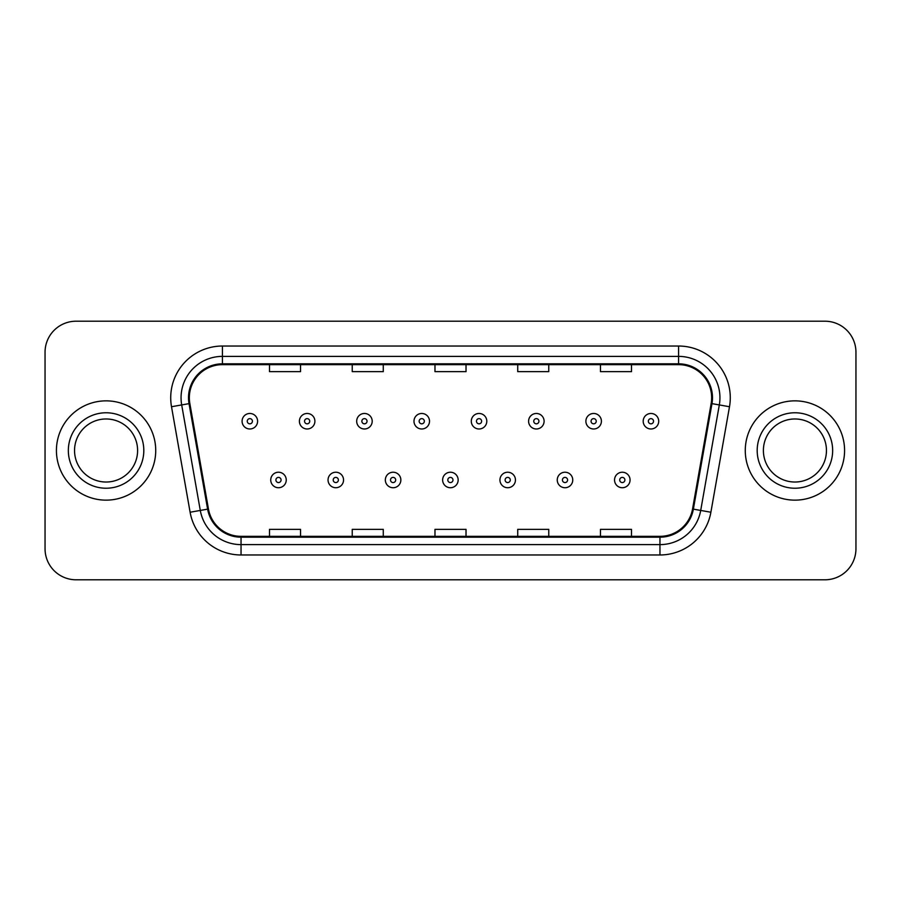 <?xml version="1.0" encoding="UTF-8"?>
<svg xmlns="http://www.w3.org/2000/svg" width="901" height="901" viewBox="0 0 901 901"><rect width="100%" height="100%" fill="white"/><g stroke="black" fill="none" stroke-linecap="round" stroke-linejoin="round"><path stroke-width="1.35" d="M56.425 450.5A49.645 49.645 0 0 0 106.07 500.145A49.645 49.645 0 0 0 155.727 450.5A49.645 49.645 0 0 0 106.07 400.855A49.645 49.645 0 0 0 56.425 450.5A49.645 49.645 0 0 0 106.07 500.145A49.645 49.645 0 0 0 155.727 450.5A49.645 49.645 0 0 0 106.07 400.855A49.645 49.645 0 0 0 56.425 450.5M745.273 450.5A49.645 49.645 0 0 0 794.93 500.145A49.645 49.645 0 0 0 844.575 450.5A49.645 49.645 0 0 0 794.93 400.855A49.645 49.645 0 0 0 745.273 450.5A49.645 49.645 0 0 0 794.93 500.145A49.645 49.645 0 0 0 844.575 450.5A49.645 49.645 0 0 0 794.93 400.855A49.645 49.645 0 0 0 745.273 450.5M189.334 397.746A33.1 33.1 0 0 1 222.434 364.657L678.566 364.657A33.1 33.1 0 0 1 711.159 403.502L692.554 508.997A33.1 33.1 0 0 1 659.96 536.343L241.04 536.343A33.1 33.1 0 0 1 208.446 508.997L189.841 403.502A33.1 33.1 0 0 1 189.334 397.746M188.512 397.746A33.923 33.923 0 0 0 189.03 403.637L207.624 509.144A33.923 33.923 0 0 0 241.04 537.176L659.96 537.176A33.923 33.923 0 0 0 693.376 509.144L711.97 403.637A33.923 33.923 0 0 0 678.566 363.824L222.434 363.824A33.923 33.923 0 0 0 188.512 397.746M171.505 406.734A51.717 51.717 0 0 1 222.434 346.029L678.566 346.029A51.717 51.717 0 0 1 729.495 406.734L710.889 512.23A51.717 51.717 0 0 1 659.96 554.971L241.04 554.971A51.717 51.717 0 0 1 190.111 512.23L171.505 406.734L181.687 404.932A41.367 41.367 0 0 1 222.434 356.379L678.566 356.379A41.367 41.367 0 0 1 719.313 404.932L700.708 510.439A41.367 41.367 0 0 1 659.96 544.621L241.04 544.621A41.367 41.367 0 0 1 200.292 510.439L181.687 404.932A41.367 41.367 0 0 1 181.067 397.746M855.95 352.246A31.028 31.028 0 0 0 824.922 321.207L76.078 321.207A31.028 31.028 0 0 0 45.05 352.246L45.05 548.754A31.028 31.028 0 0 0 76.078 579.793L824.922 579.793A31.028 31.028 0 0 0 855.95 548.754L855.95 352.246L855.95 548.754M434.98 364.657L434.98 371.651L466.02 371.651L466.02 364.657M352.246 364.657L352.246 371.651L383.274 371.651L383.274 364.657M269.5 364.657L269.5 371.651L300.529 371.651L300.529 364.657M517.726 364.657L517.726 371.651L548.754 371.651L548.754 364.657M600.471 364.657L600.471 371.651L631.5 371.651L631.5 364.657M466.02 536.343L466.02 529.349L434.98 529.349L434.98 536.343M383.274 536.343L383.274 529.349L352.246 529.349L352.246 536.343M300.529 536.343L300.529 529.349L269.5 529.349L269.5 536.343M548.754 536.343L548.754 529.349L517.726 529.349L517.726 536.343M631.5 536.343L631.5 529.349L600.471 529.349L600.471 536.343M45.05 352.246L45.05 548.754M824.922 321.207L76.078 321.207M76.078 579.793L824.922 579.793M257.596 421.229A7.76 7.76 0 0 1 249.847 428.989A7.76 7.76 0 0 1 242.087 421.229A7.76 7.76 0 0 1 249.847 413.469A7.76 7.76 0 0 1 257.596 421.229A7.76 7.76 0 0 0 249.847 413.469A7.76 7.76 0 0 0 242.087 421.229M270.739 479.974A7.76 7.76 0 0 1 278.499 472.225A7.76 7.76 0 0 1 286.248 479.974A7.76 7.76 0 0 1 278.499 487.734A7.76 7.76 0 0 1 270.739 479.974A7.76 7.76 0 0 0 278.499 487.734A7.76 7.76 0 0 0 286.248 479.974M137.605 450.5A31.524 31.524 0 0 0 106.07 418.976A31.524 31.524 0 0 0 74.546 450.5A31.524 31.524 0 0 0 106.07 482.024A31.524 31.524 0 0 0 137.605 450.5A31.524 31.524 0 0 1 106.07 482.024A31.524 31.524 0 0 1 74.546 450.5M314.9 421.229A7.76 7.76 0 0 1 307.14 428.989A7.76 7.76 0 0 1 299.391 421.229A7.76 7.76 0 0 1 307.14 413.469A7.76 7.76 0 0 1 314.9 421.229A7.76 7.76 0 0 0 307.14 413.469A7.76 7.76 0 0 0 299.391 421.229M372.203 421.229A7.76 7.76 0 0 1 364.443 428.989A7.76 7.76 0 0 1 356.683 421.229A7.76 7.76 0 0 1 364.443 413.469A7.76 7.76 0 0 1 372.203 421.229A7.76 7.76 0 0 0 364.443 413.469A7.76 7.76 0 0 0 356.683 421.229M429.507 421.229A7.76 7.76 0 0 1 421.747 428.989A7.76 7.76 0 0 1 413.987 421.229A7.76 7.76 0 0 1 421.747 413.469A7.76 7.76 0 0 1 429.507 421.229A7.76 7.76 0 0 0 421.747 413.469A7.76 7.76 0 0 0 413.987 421.229M486.799 421.229A7.76 7.76 0 0 1 479.05 428.989A7.76 7.76 0 0 1 471.291 421.229A7.76 7.76 0 0 1 479.05 413.469A7.76 7.76 0 0 1 486.799 421.229A7.76 7.76 0 0 0 479.05 413.469A7.76 7.76 0 0 0 471.291 421.229M328.043 479.974A7.76 7.76 0 0 1 335.791 472.225A7.76 7.76 0 0 1 343.551 479.974A7.76 7.76 0 0 1 335.791 487.734A7.76 7.76 0 0 1 328.043 479.974A7.76 7.76 0 0 0 335.791 487.734A7.76 7.76 0 0 0 343.551 479.974M385.335 479.974A7.76 7.76 0 0 1 393.095 472.225A7.76 7.76 0 0 1 400.855 479.974A7.76 7.76 0 0 1 393.095 487.734A7.76 7.76 0 0 1 385.335 479.974A7.76 7.76 0 0 0 393.095 487.734A7.76 7.76 0 0 0 400.855 479.974M442.639 479.974A7.76 7.76 0 0 1 450.399 472.225A7.76 7.76 0 0 1 458.159 479.974A7.76 7.76 0 0 1 450.399 487.734A7.76 7.76 0 0 1 442.639 479.974A7.76 7.76 0 0 0 450.399 487.734A7.76 7.76 0 0 0 458.159 479.974M826.454 450.5A31.524 31.524 0 0 0 794.93 418.976A31.524 31.524 0 0 0 763.395 450.5A31.524 31.524 0 0 0 794.93 482.024A31.524 31.524 0 0 0 826.454 450.5A31.524 31.524 0 0 1 794.93 482.024A31.524 31.524 0 0 1 763.395 450.5M544.103 421.229A7.76 7.76 0 0 1 536.343 428.989A7.76 7.76 0 0 1 528.594 421.229A7.76 7.76 0 0 1 536.343 413.469A7.76 7.76 0 0 1 544.103 421.229A7.76 7.76 0 0 0 536.343 413.469A7.76 7.76 0 0 0 528.594 421.229M601.406 421.229A7.76 7.76 0 0 1 593.646 428.989A7.76 7.76 0 0 1 585.887 421.229A7.76 7.76 0 0 1 593.646 413.469A7.76 7.76 0 0 1 601.406 421.229A7.76 7.76 0 0 0 593.646 413.469A7.76 7.76 0 0 0 585.887 421.229M658.71 421.229A7.76 7.76 0 0 1 650.95 428.989A7.76 7.76 0 0 1 643.19 421.229A7.76 7.76 0 0 1 650.95 413.469A7.76 7.76 0 0 1 658.71 421.229A7.76 7.76 0 0 0 650.95 413.469A7.76 7.76 0 0 0 643.19 421.229M499.942 479.974A7.76 7.76 0 0 1 507.702 472.225A7.76 7.76 0 0 1 515.451 479.974A7.76 7.76 0 0 1 507.702 487.734A7.76 7.76 0 0 1 499.942 479.974A7.76 7.76 0 0 0 507.702 487.734A7.76 7.76 0 0 0 515.451 479.974M557.246 479.974A7.76 7.76 0 0 1 564.995 472.225A7.76 7.76 0 0 1 572.754 479.974A7.76 7.76 0 0 1 564.995 487.734A7.76 7.76 0 0 1 557.246 479.974A7.76 7.76 0 0 0 564.995 487.734A7.76 7.76 0 0 0 572.754 479.974M614.538 479.974A7.76 7.76 0 0 1 622.298 472.225A7.76 7.76 0 0 1 630.058 479.974A7.76 7.76 0 0 1 622.298 487.734A7.76 7.76 0 0 1 614.538 479.974A7.76 7.76 0 0 0 622.298 487.734A7.76 7.76 0 0 0 630.058 479.974M678.566 346.029L678.566 363.824M181.687 404.932L189.03 403.637M241.04 554.971L241.04 537.176M659.96 537.176L659.96 554.971M693.376 509.144L710.889 512.23M190.111 512.23L207.624 509.144M711.97 403.637L729.495 406.734M222.434 346.029L222.434 363.824M247.257 421.229A2.59 2.59 0 0 0 249.847 423.819A2.59 2.59 0 0 0 252.426 421.229A2.59 2.59 0 0 0 249.847 418.638A2.59 2.59 0 0 0 247.257 421.229M281.078 479.974A2.59 2.59 0 0 0 278.499 477.395A2.59 2.59 0 0 0 275.909 479.974A2.59 2.59 0 0 0 278.499 482.564A2.59 2.59 0 0 0 281.078 479.974M143.811 450.5A37.729 37.729 0 0 0 106.07 412.771A37.729 37.729 0 0 0 68.341 450.5A37.729 37.729 0 0 0 106.07 488.229A37.729 37.729 0 0 0 143.811 450.5M304.561 421.229A2.59 2.59 0 0 0 307.14 423.819A2.59 2.59 0 0 0 309.73 421.229A2.59 2.59 0 0 0 307.14 418.638A2.59 2.59 0 0 0 304.561 421.229M361.864 421.229A2.59 2.59 0 0 0 364.443 423.819A2.59 2.59 0 0 0 367.034 421.229A2.59 2.59 0 0 0 364.443 418.638A2.59 2.59 0 0 0 361.864 421.229M419.156 421.229A2.59 2.59 0 0 0 421.747 423.819A2.59 2.59 0 0 0 424.337 421.229A2.59 2.59 0 0 0 421.747 418.638A2.59 2.59 0 0 0 419.156 421.229M476.46 421.229A2.59 2.59 0 0 0 479.05 423.819A2.59 2.59 0 0 0 481.63 421.229A2.59 2.59 0 0 0 479.05 418.638A2.59 2.59 0 0 0 476.46 421.229M338.382 479.974A2.59 2.59 0 0 0 335.791 477.395A2.59 2.59 0 0 0 333.212 479.974A2.59 2.59 0 0 0 335.791 482.564A2.59 2.59 0 0 0 338.382 479.974M395.685 479.974A2.59 2.59 0 0 0 393.095 477.395A2.59 2.59 0 0 0 390.505 479.974A2.59 2.59 0 0 0 393.095 482.564A2.59 2.59 0 0 0 395.685 479.974M452.978 479.974A2.59 2.59 0 0 0 450.399 477.395A2.59 2.59 0 0 0 447.808 479.974A2.59 2.59 0 0 0 450.399 482.564A2.59 2.59 0 0 0 452.978 479.974M832.659 450.5A37.729 37.729 0 0 0 794.93 412.771A37.729 37.729 0 0 0 757.189 450.5A37.729 37.729 0 0 0 794.93 488.229A37.729 37.729 0 0 0 832.659 450.5M533.764 421.229A2.59 2.59 0 0 0 536.343 423.819A2.59 2.59 0 0 0 538.933 421.229A2.59 2.59 0 0 0 536.343 418.638A2.59 2.59 0 0 0 533.764 421.229M591.067 421.229A2.59 2.59 0 0 0 593.646 423.819A2.59 2.59 0 0 0 596.237 421.229A2.59 2.59 0 0 0 593.646 418.638A2.59 2.59 0 0 0 591.067 421.229M648.36 421.229A2.59 2.59 0 0 0 650.95 423.819A2.59 2.59 0 0 0 653.54 421.229A2.59 2.59 0 0 0 650.95 418.638A2.59 2.59 0 0 0 648.36 421.229M510.281 479.974A2.59 2.59 0 0 0 507.702 477.395A2.59 2.59 0 0 0 505.112 479.974A2.59 2.59 0 0 0 507.702 482.564A2.59 2.59 0 0 0 510.281 479.974M567.585 479.974A2.59 2.59 0 0 0 564.995 477.395A2.59 2.59 0 0 0 562.415 479.974A2.59 2.59 0 0 0 564.995 482.564A2.59 2.59 0 0 0 567.585 479.974M624.889 479.974A2.59 2.59 0 0 0 622.298 477.395A2.59 2.59 0 0 0 619.708 479.974A2.59 2.59 0 0 0 622.298 482.564A2.59 2.59 0 0 0 624.889 479.974"/></g></svg>
